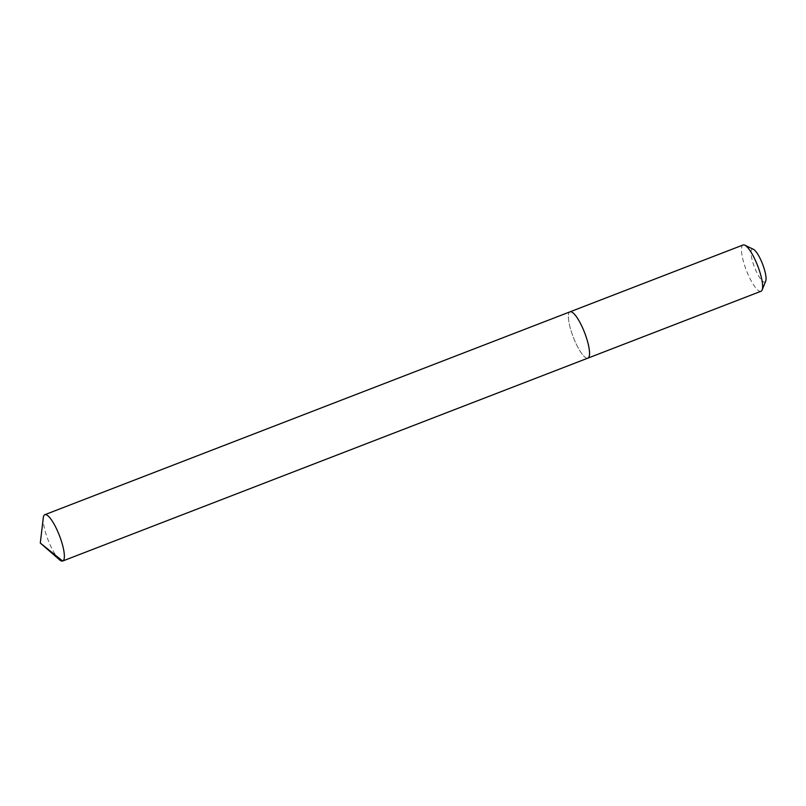 <?xml version="1.0" encoding="UTF-8"?>
<svg xmlns="http://www.w3.org/2000/svg" width="806" height="806" viewBox="0 0 806 806"><rect width="100%" height="100%" fill="white"/><g stroke="black" fill="none" stroke-linecap="round" stroke-linejoin="round"><path stroke-width="0.6" stroke-dasharray="4.03 3.02" d="M587.906 358.126A24.815 6.085 68.9 0 1 573.288 337.17A24.815 6.085 68.9 0 1 570.023 311.831M59.503 559.767A24.815 6.085 68.9 0 1 48.108 540.04A24.815 6.085 68.9 0 1 43.282 517.774M62.636 561.026L587.816 358.156A24.815 6.085 68.9 0 1 573.288 337.17A24.815 6.085 68.9 0 1 569.923 311.872M760.985 291.268A24.815 6.085 68.9 0 1 746.366 270.312A24.815 6.085 68.9 0 1 743.102 244.974M765.7 281.153A17.651 4.332 68.9 0 1 754.487 267.179A17.651 4.332 68.9 0 1 753.388 249.286"/><path stroke-width="1.21" d="M569.923 311.872A24.815 6.085 68.9 0 1 570.023 311.821A24.815 6.085 68.9 0 1 586.778 338.873A24.815 6.085 68.9 0 1 587.906 358.126A24.815 6.085 68.9 0 1 587.806 358.166M40.3 543.053L43.282 517.774A24.815 6.085 68.9 0 1 44.844 514.691A24.815 6.085 68.9 0 1 61.588 541.743A24.815 6.085 68.9 0 1 62.727 560.996A24.815 6.085 68.9 0 1 59.503 559.767L40.3 543.053L62.636 561.026M44.844 514.691L570.023 311.831A24.815 6.085 68.9 0 1 586.778 338.873A24.815 6.085 68.9 0 1 587.906 358.126L62.727 560.996M570.023 311.821L743.102 244.974A24.815 6.085 68.9 0 1 744.825 245.165A24.815 6.085 68.9 0 1 759.846 272.015A24.815 6.085 68.9 0 1 762.133 289.969A24.815 6.085 68.9 0 1 760.985 291.268L587.906 358.126M744.825 245.165L753.388 249.286A17.651 4.332 68.9 0 1 764.078 268.388A17.651 4.332 68.9 0 1 765.7 281.153L762.133 289.969"/></g></svg>
